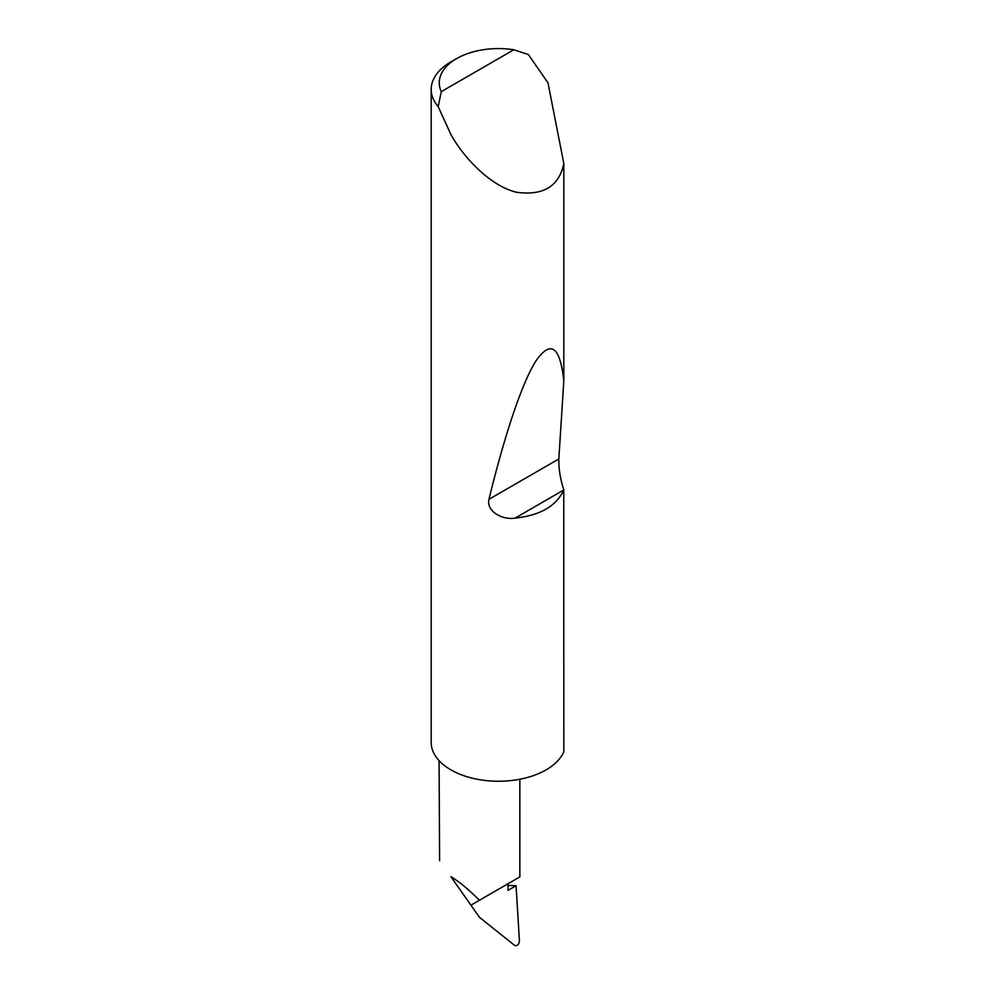 <?xml version="1.0" encoding="UTF-8"?>
<svg xmlns="http://www.w3.org/2000/svg" width="995" height="995" viewBox="0 0 995 995"><rect width="100%" height="100%" fill="white"/><g stroke="black" fill="none" stroke-linecap="round" stroke-linejoin="round"><path stroke-width="1.49" d="M441.282 91.639L513.83 49.75L528.37 54.551L547.971 82.809L563.817 163.503C559.078 186.326 543.295 195.916 516.492 192.259C490.61 186.028 463.981 158.205 450.897 134.449L438.173 106.627A67.324 38.867 180 0 1 431.183 89.388A67.324 38.867 180 0 1 450.897 61.901L456.605 58.605A59.24 34.203 0 0 0 441.282 91.639L438.173 106.627M431.183 89.388L431.183 742.382A67.324 38.867 -0 0 0 450.897 769.856A67.324 38.867 -0 0 0 516.492 779.831A67.324 38.867 -0 0 0 563.817 751.785L563.755 490C556.354 506.082 540.123 515.447 515.062 518.109C502.475 520.285 486.045 511.306 488.98 499.291C503.781 438.335 521.728 382.913 536.081 360.7C550.844 339.705 560.085 346.459 563.817 380.948L558.829 458.969C558.63 468.856 560.297 479.142 563.817 489.826M563.817 163.503L563.817 380.948M450.897 876.682L470.921 905.164L479.453 900.239C468.371 889.231 458.857 881.383 450.897 876.682L479.466 917.315L470.921 905.164L508.022 883.747L508.022 890.338L516.069 885.699L508.022 885.438M479.453 900.239L519.85 876.918L519.85 779.234M479.466 917.315L514.427 945.25C516.878 946.394 518.557 945.063 519.44 941.27L516.069 885.699M439.069 760.628L439.616 860.712M513.83 49.75A59.24 34.203 0 0 0 456.605 58.605M563.755 490L515.062 518.109M558.829 458.969L488.98 499.291"/></g></svg>
